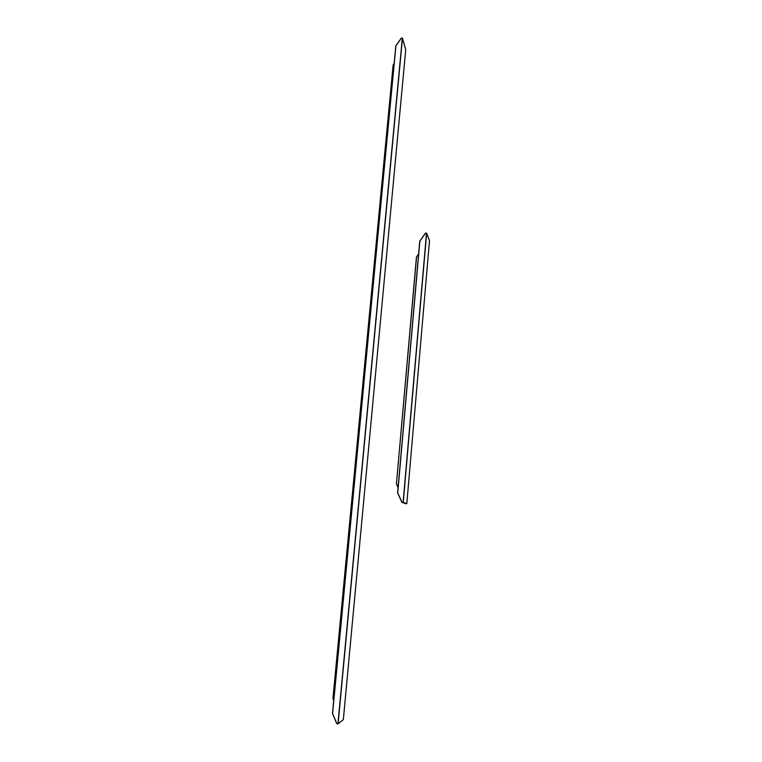 <?xml version="1.0" encoding="UTF-8"?>
<svg xmlns="http://www.w3.org/2000/svg" width="762" height="762" viewBox="0 0 762 762"><rect width="100%" height="100%" fill="white"/><g stroke="black" fill="none" stroke-linecap="round" stroke-linejoin="round"><path stroke-width="1.14" d="M406.651 503.758L402.031 502.453L406.803 503.653L429.52 240.573L406.803 503.653L403.25 502.425L426.644 233.305L429.482 240.459M426.625 233.229L429.52 240.573L426.51 233.134L403.108 502.406L402.022 502.32L397.735 492.938L419.852 241.249L425.548 233.096L426.51 233.134L425.415 233.124L419.748 241.268L397.621 492.938L401.926 502.377L403.25 502.425L426.644 233.305L403.108 502.406L401.926 502.377L397.621 492.938L419.748 241.268L425.548 233.096L419.748 241.268L397.621 492.938L402.003 502.453M416.547 257.051L418.624 254.089L416.443 257.08L396.421 483.965L416.547 257.051L396.421 483.965L398.088 487.632L396.421 483.965L416.547 257.051M398.107 487.404L396.535 483.965L398.107 487.404M405.775 503.644L402.755 502.606M405.536 503.653L402.774 502.615M418.633 253.917L416.471 257.013L418.633 253.908M332.937 698.544L393.116 65.094L394.116 63.656L393.116 65.094L332.937 698.544L393.211 65.056L394.106 63.798L393.116 65.094L332.937 698.544L333.718 700.43L332.946 698.611L393.125 65.084M338.109 723.786L343.338 719.661L405.746 49.53L343.338 719.661L338.109 723.776L402.45 38.281L405.717 49.444M402.441 38.224L405.746 49.53L402.317 38.11L337.947 723.776L343.338 719.661L338.109 723.776L402.365 38.119L337.947 723.776L336.852 723.643L332.584 713.499L395.907 45.825L401.393 38.1L402.317 38.11L401.269 38.138L395.811 45.853L332.489 713.537M333.737 700.221L333.042 698.573L333.737 700.221M337.957 723.9L336.756 723.681L332.48 713.47L395.907 45.825L332.48 713.47M332.508 713.537L395.84 45.806M395.802 45.872L401.25 38.176M395.83 45.815L401.26 38.157"/></g></svg>
